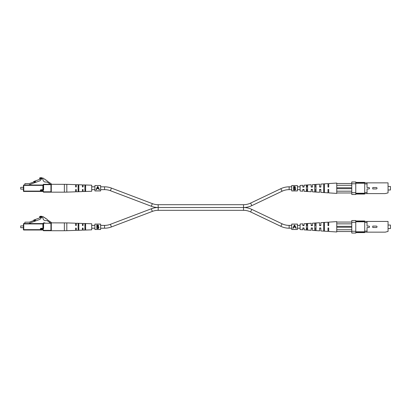 <?xml version="1.0" encoding="UTF-8"?>
<svg xmlns="http://www.w3.org/2000/svg" width="411" height="411" viewBox="0 0 411 411"><rect width="100%" height="100%" fill="white"/><g stroke="black" fill="none" stroke-linecap="round" stroke-linejoin="round"><path stroke-width="0.62" d="M291.712 186.825L289.133 186.825A19.281 19.281 0 0 0 280.847 188.695L250.602 203.101A16.466 16.466 0 0 1 243.523 204.699L243.523 207.514L158.184 207.514A19.281 19.281 0 0 0 151.34 208.773L152.337 211.403A16.466 16.466 0 0 1 158.184 210.329L243.523 210.329A16.466 16.466 0 0 1 250.602 211.927L251.809 209.389A19.281 19.281 0 0 0 243.523 207.514L158.184 207.514A19.281 19.281 0 0 1 151.34 206.255L110.41 190.714A16.466 16.466 0 0 0 104.564 189.641L100.628 189.641M243.523 204.699L158.184 204.699A16.466 16.466 0 0 1 152.337 203.625L111.407 188.079A19.281 19.281 0 0 0 104.564 186.825L100.628 186.825M243.523 210.329L243.523 207.514A19.281 19.281 0 0 0 251.809 205.639L282.054 191.238A16.466 16.466 0 0 1 289.133 189.641L291.712 189.641M94.91 186.825L91.689 186.825M85.616 186.825L84.897 186.825M83.094 186.825L82.416 186.825M78.82 186.825L78.105 186.825M94.91 189.641L91.689 189.641M85.616 189.641L84.897 189.641M83.094 189.641L82.416 189.641M78.82 189.641L78.105 189.641M297.43 189.641L300.112 189.641M302.794 189.641L304.042 189.641M306.37 189.641L307.618 189.641M311.194 189.641L312.442 189.641M314.769 189.641L316.018 189.641M319.594 189.641L320.847 189.641M323.704 189.641L324.423 189.641M327.993 186.825L328.713 187.072L328.713 183.573L336.753 183.049L336.753 183.496L351.77 183.496M351.77 192.97L336.753 192.97L336.753 193.417L328.713 192.887L328.713 189.394L327.993 189.641M297.43 186.825L300.112 186.825M302.794 186.825L304.042 186.825M306.37 186.825L307.618 186.825M311.194 186.825L312.442 186.825M314.769 186.825L316.018 186.825M319.594 186.825L320.847 186.825M323.704 186.825L324.423 186.825M151.34 208.773L110.41 224.314A16.466 16.466 0 0 1 104.564 225.387L104.564 228.203A19.281 19.281 0 0 0 111.407 226.949L152.337 211.403M291.712 228.203L289.133 228.203A19.281 19.281 0 0 1 280.847 226.333L282.054 223.79A16.466 16.466 0 0 0 289.133 225.387L291.712 225.387M104.564 228.203L100.628 228.203M94.91 228.203L91.689 228.203M85.616 228.203L84.897 228.203M83.094 228.203L82.416 228.203M78.82 228.203L78.105 228.203M104.564 225.387L100.628 225.387M94.91 225.387L91.689 225.387M85.616 225.387L84.897 225.387M83.094 225.387L82.416 225.387M78.82 225.387L78.105 225.387M251.809 209.389L282.054 223.79M250.602 211.927L280.847 226.333M297.43 225.387L300.112 225.387M302.794 225.387L304.042 225.387M306.37 225.387L307.618 225.387M311.194 225.387L312.442 225.387M314.769 225.387L316.018 225.387M319.594 225.387L320.847 225.387M323.704 225.387L324.423 225.387M297.43 228.203L300.112 228.203M302.794 228.203L304.042 228.203M306.37 228.203L307.618 228.203M311.194 228.203L312.442 228.203M314.769 228.203L316.018 228.203M319.594 228.203L320.847 228.203M323.704 228.203L324.423 228.203M327.993 228.203L327.993 231.408L320.847 230.941L320.847 227.956L319.594 227.956L319.594 230.859L312.442 230.391L312.442 227.956L311.194 227.956L311.194 230.309L304.042 229.841L304.042 227.956L302.794 227.956L302.794 229.759L300.112 229.585L300.112 224.005L302.794 223.831L302.794 225.634L304.042 225.634L304.042 223.748L311.194 223.281L311.194 225.634L312.442 225.634L312.442 223.204L319.594 222.736L319.594 225.634L320.056 225.634M351.77 231.532L336.753 231.532L336.753 221.611L328.713 222.14L328.713 225.634L327.993 225.387M51.293 222.757L49.484 222.865L49.664 222.264L47.943 221.139A3.576 3.576 0 0 0 45.174 220.65C43.802 220.322 43.047 219.397 42.908 217.871A3.416 3.416 0 0 0 41.449 216.9A1.485 1.485 0 0 0 39.667 217.219L39.667 216.51A3.35 3.35 0 0 1 42.677 216.736A1.135 1.135 0 0 1 44.064 217.64L44.213 217.743A1.135 1.135 0 0 1 45.6 218.647L45.749 218.744A1.135 1.135 0 0 1 47.131 219.649L50.969 222.161A0.714 0.714 0 0 1 51.293 222.757M23.412 228.942L23.412 224.653L23.412 225.901L20.73 225.901L20.73 227.689L23.412 227.689L23.412 229.657L23.412 224.653M20.73 227.689L20.73 225.901M40.355 229.014A0.714 0.714 0 0 1 41.069 228.295L43.253 228.295L43.253 223.219L43.253 228.295A0.36 0.36 0 0 1 42.893 228.655L41.069 228.655A0.36 0.36 0 0 0 40.715 229.014L40.715 229.657A0.36 0.36 0 0 0 41.069 230.016L42.893 230.016L41.069 230.016A0.36 0.36 0 0 1 40.715 229.657L40.715 229.014L40.355 229.014L40.355 229.657L23.412 229.657A0.36 0.36 0 0 0 23.766 230.016A0.36 0.36 0 0 1 23.412 229.657A0.36 0.36 0 0 0 23.766 230.016L23.766 223.938L23.412 223.938A0.36 0.36 0 0 1 23.766 223.579L42.893 223.579L29.309 223.579L29.309 223.235L39.954 219.361L41.511 217.619L40.355 217.023L40.355 217.666L33.908 220.013A0.36 0.36 0 0 0 33.702 220.198L33.563 220.507A0.36 0.36 0 0 1 33.358 220.692M49.484 222.865L50.938 222.865A0.36 0.36 0 0 1 51.293 223.219L51.293 230.371A0.36 0.36 0 0 1 50.938 230.73L43.607 230.73L50.938 230.73L50.938 223.219L43.607 223.219L43.607 228.295A0.714 0.714 0 0 1 42.893 229.014L41.069 229.014L41.069 229.657L42.893 229.657L42.893 230.016A0.36 0.36 0 0 1 43.253 230.371L43.607 230.371A0.714 0.714 0 0 0 42.893 229.657M44.147 222.865L44.861 222.865L44.147 222.865M35.587 220.64L34.247 221.128L34 220.46L35.346 219.967L35.685 220.913M42.893 229.014L42.893 223.938L23.766 223.938L23.766 223.579A0.36 0.36 0 0 0 23.412 223.938A0.36 0.36 0 0 1 23.766 223.579L24.84 223.579L24.84 222.521A0.36 0.36 0 0 1 25.199 222.166L29.309 222.166L34 220.46M40.355 230.016L41.069 230.016L41.069 229.657L40.355 229.657L40.355 230.016L23.766 230.016M51.293 230.371L43.607 230.371L43.607 230.73A0.36 0.36 0 0 1 43.253 230.371M43.253 223.938L42.893 223.579A0.36 0.36 0 0 0 43.253 223.219A0.36 0.36 0 0 1 43.607 222.865A0.36 0.36 0 0 0 43.253 223.219L43.607 222.865A0.36 0.36 0 0 0 43.253 223.219M64.373 230.73L51.293 230.73L51.293 222.865L66.818 222.906L66.818 230.689L64.373 230.73L64.373 222.865M66.818 230.689L75.603 230.386L75.603 228.316L75.963 227.956L76.318 228.316L76.318 230.36L82.395 230.155L82.395 228.316L82.755 227.956L83.109 228.316L83.109 230.129L91.689 229.836L91.689 223.759L83.109 223.466L83.109 225.279L82.755 225.634L82.395 225.279L82.395 223.44L76.318 223.23L76.318 225.279L75.963 225.634L75.603 225.279L75.603 223.209L66.818 222.906M85.616 226.795L85.616 229.657L85.257 229.836L84.897 229.682L84.897 223.908L85.616 223.938L85.616 226.795M78.82 226.795L78.82 229.919L78.465 230.083L78.105 229.944L78.105 223.646L78.82 223.676L78.82 226.795M84.897 228.506L85.257 228.763L85.616 228.49M78.105 228.665L78.82 228.644M78.82 224.945L78.105 224.93M85.616 225.105L85.257 224.832L84.897 225.084M355.772 221.431L388.056 221.431L388.056 231.444L385.194 232.158L355.772 232.158M355.772 232.605L364.711 232.605L364.711 231.121L367.033 231.121L367.033 227.499L368.821 227.499A0.704 0.704 0 0 0 369.525 226.795A0.704 0.704 0 0 0 368.821 226.091L367.033 226.091L367.033 222.469L364.711 222.469L364.711 220.984L355.772 220.984M367.033 231.121L367.033 232.158M367.033 221.431L367.033 222.469M355.772 222.325L351.77 222.325L351.77 220.537L355.772 220.537L355.772 233.052L351.77 233.052L351.77 231.265L355.772 231.265M351.77 222.325L351.77 231.265M355.772 231.799L364.711 231.799M364.711 221.791L355.772 221.791M364.711 231.121L364.711 222.469M376.327 227.499L372.751 227.499L372.751 226.091L376.327 226.091A0.704 0.704 0 0 1 377.031 226.795A0.704 0.704 0 0 1 376.327 227.499M388.056 228.557L390.45 228.557L390.45 225.038L388.056 225.038M307.618 224.596L306.37 224.647M316.018 224.267L314.769 224.319M324.423 223.949L323.704 223.974M328.713 225.634L327.993 225.634L327.993 222.187L320.847 222.654L320.847 225.634L319.594 225.634M306.37 226.795L306.37 223.825L307.618 223.738L307.618 229.857L306.37 229.77L306.37 226.795M314.769 226.795L314.769 223.24L316.018 223.152L316.018 230.437L314.769 230.35L314.769 226.795M323.704 226.795L323.704 222.628L324.423 222.582L324.423 231.013L323.704 230.961L323.704 226.795M336.753 231.532L336.753 231.979L328.713 231.455L328.713 227.956L327.993 227.956M323.704 229.615L324.423 229.646M314.769 229.276L316.018 229.323M306.37 228.948L307.618 228.994M312.442 227.956L311.194 227.956M304.042 227.956L302.794 227.956M351.77 223.846L336.753 223.846M336.753 226.348L351.77 226.348M336.753 222.058L351.77 222.058M336.753 229.744L351.77 229.744M336.753 227.242L351.77 227.242M94.91 185.551L94.91 190.935L100.628 190.935L100.628 185.551L94.91 185.531L100.628 185.551M97.484 186.625L96.046 189.738L96.395 189.738L96.924 188.592L98.542 188.592L99.082 189.738L99.436 189.738L97.957 186.625L97.484 186.625L96.739 188.233M98.722 188.233L97.957 186.625M97.088 188.228L97.72 186.861L98.368 188.228L97.088 188.228L97.72 186.861M94.91 224.113L94.91 229.497L100.628 229.497L100.628 224.093L94.91 224.093L100.628 224.113M96.811 226.795L96.811 225.033L97.51 225.033L98.645 225.922L98.229 226.682L98.923 227.596L98.106 228.578L96.811 228.578L96.811 226.795M98.337 225.249L98.558 225.531M98.645 225.922L98.229 226.682M98.691 228.228L98.26 228.537M98.506 227.905L98.013 226.959L97.13 226.918L97.13 228.244L98.265 228.136M98.013 226.959L97.345 226.918L98.589 227.489M97.849 226.502L98.301 225.767M97.931 225.444L97.13 225.403L97.13 226.548L97.597 226.538M97.345 226.548L98.321 225.927L97.566 225.403M97.587 228.244L98.599 227.596M291.712 185.551L291.712 190.935L297.43 190.935L297.43 185.551L291.712 185.531L297.43 185.551M293.613 188.233L293.613 186.471L294.307 186.471L295.447 187.359L295.031 188.12L295.72 189.034L294.903 190.016L293.613 190.016L293.613 188.233M294.944 186.568L295.36 186.969M295.447 187.359L295.031 188.12M295.494 189.666L295.062 189.969M294.389 189.682L295.401 189.034L294.815 188.392L293.932 188.351L293.932 189.682L295.067 189.569L295.391 188.926M294.815 188.392L294.148 188.351L294.815 188.392L295.401 189.034M294.651 187.94L295.103 187.205M294.728 186.877L293.932 186.835L293.932 187.986L294.394 187.976M294.148 187.986L295.124 187.365L293.932 186.835M291.712 224.113L291.712 229.497L297.43 229.497L297.43 224.093L291.712 224.093L297.43 224.113M294.286 225.187L292.848 228.3L293.197 228.3L293.721 227.155L295.339 227.155L295.884 228.3L296.233 228.3L294.759 225.187L294.286 225.187L293.541 226.795M295.519 226.795L294.759 225.187M293.891 226.79L294.523 225.428L295.17 226.79L293.891 226.79L294.523 225.428M51.293 184.195L49.484 184.298L49.664 183.702L47.943 182.571A3.576 3.576 0 0 0 45.174 182.083C43.802 181.76 43.047 180.835 42.908 179.304A3.416 3.416 0 0 0 41.449 178.333A1.485 1.485 0 0 0 39.667 178.657L39.667 177.948A3.35 3.35 0 0 1 42.677 178.174A1.135 1.135 0 0 1 44.064 179.078L44.213 179.175A1.135 1.135 0 0 1 45.6 180.08L45.749 180.177A1.135 1.135 0 0 1 47.131 181.087L50.969 183.594A0.714 0.714 0 0 1 51.293 184.195M23.412 190.375L23.412 186.085L23.412 187.339L20.73 187.339L20.73 189.127L23.412 189.127L23.412 191.089L23.412 186.085M20.73 189.127L20.73 187.339M40.355 190.447A0.714 0.714 0 0 1 41.069 189.733L43.253 189.733L43.253 184.657L43.253 189.733A0.36 0.36 0 0 1 42.893 190.093L41.069 190.093A0.36 0.36 0 0 0 40.715 190.447L40.715 191.089L40.715 190.447L40.355 190.447L40.355 191.089L23.412 191.089A0.36 0.36 0 0 0 23.766 191.449L23.766 185.371L23.412 185.371A0.36 0.36 0 0 1 23.766 185.017L42.893 185.017A0.36 0.36 0 0 0 43.253 184.657A0.36 0.36 0 0 1 43.607 184.298L50.938 184.298A0.36 0.36 0 0 1 51.293 184.657L51.293 191.809A0.36 0.36 0 0 1 50.938 192.163L43.607 192.163L50.938 192.163L50.938 184.657L43.607 184.657L43.607 189.733A0.714 0.714 0 0 1 42.893 190.447L41.069 190.447L41.069 191.089L42.893 191.089L42.893 191.449L41.069 191.449L42.893 191.449A0.36 0.36 0 0 1 43.253 191.809L43.607 191.809A0.714 0.714 0 0 0 42.893 191.089M49.484 184.298L44.147 184.298L49.484 184.298M44.861 184.298L43.607 184.298A0.36 0.36 0 0 0 43.253 184.657L43.607 184.298A0.36 0.36 0 0 0 43.253 184.657M33.358 182.124A0.36 0.36 0 0 0 33.563 181.939L33.702 181.636A0.36 0.36 0 0 1 33.908 181.451L40.355 179.104L40.355 178.456L41.511 179.057L39.954 180.794L29.309 184.667L29.309 185.017L24.84 185.017L24.84 183.958A0.36 0.36 0 0 1 25.199 183.599L29.309 183.599L35.346 181.405L35.685 182.35M35.587 182.078L34.247 182.566L34 181.893M40.355 191.449L41.069 191.449A0.36 0.36 0 0 1 40.715 191.089L40.355 191.449L23.766 191.449M43.253 191.809A0.36 0.36 0 0 0 43.607 192.163A0.36 0.36 0 0 1 43.253 191.809A0.36 0.36 0 0 0 43.607 192.163L43.607 191.809L51.293 191.809M23.766 185.017A0.36 0.36 0 0 0 23.412 185.371A0.36 0.36 0 0 1 23.766 185.017L23.766 185.371L43.253 185.371M41.069 189.733L41.069 190.093L42.893 190.093L42.893 190.447M64.373 192.163L51.293 192.163L51.293 184.298L66.818 184.344L66.818 192.122L64.373 192.163L64.373 184.298M66.818 192.122L75.603 191.819L75.603 189.754L75.963 189.394L76.318 189.754L76.318 191.798L82.395 191.588L82.395 189.754L82.755 189.394L83.109 189.754L83.109 191.562L91.689 191.269L91.689 185.191L83.109 184.899L83.109 186.712L82.755 187.072L82.395 186.712L82.395 184.873L76.318 184.667L76.318 186.712L75.963 187.072L75.603 186.712L75.603 184.642L66.818 184.344M85.616 188.233L85.616 191.089L84.897 191.12L84.897 185.346L85.257 185.191L85.616 185.371L85.616 188.233M78.82 188.233L78.82 191.351L78.105 191.382L78.105 185.084L78.465 184.945L78.82 185.109L78.82 188.233M84.897 189.944L85.257 190.201L85.616 189.923M78.105 190.098L78.82 190.082M78.82 186.383L78.105 186.368M85.616 186.537L85.257 186.265L84.897 186.522M355.772 182.869L388.056 182.869L388.056 192.877L385.194 193.596L355.772 193.596M355.772 194.043L364.711 194.043L364.711 192.559L367.033 192.559L367.033 188.937L368.821 188.937A0.704 0.704 0 0 0 369.525 188.233A0.704 0.704 0 0 0 368.821 187.529L367.033 187.529L367.033 183.907L364.711 183.907L364.711 182.422L355.772 182.422M367.033 192.559L367.033 193.596M367.033 182.869L367.033 183.907M355.772 183.763L351.77 183.763L351.77 181.975L355.772 181.975L355.772 194.49L351.77 194.49L351.77 192.702L355.772 192.702M351.77 183.763L351.77 192.702M355.772 193.237L364.711 193.237M364.711 183.229L355.772 183.229M364.711 192.559L364.711 183.907M376.327 188.937L372.751 188.937L372.751 187.529L376.327 187.529A0.704 0.704 0 0 1 377.031 188.233A0.704 0.704 0 0 1 376.327 188.937M388.056 189.99L390.45 189.99L390.45 186.471L388.056 186.471M320.056 187.072L320.847 187.072L320.847 184.087L327.993 183.619L327.993 187.072L328.713 187.072M307.618 186.034L306.37 186.08M316.018 185.705L314.769 185.751M324.423 185.382L323.704 185.412M327.993 189.394L327.993 192.841L320.847 192.374L320.847 189.394L319.594 189.394L319.594 192.291L312.442 191.824L312.442 189.394L311.194 189.394L311.194 191.747L304.042 191.279L304.042 189.394L302.794 189.394L302.794 191.197L300.112 191.023L300.112 185.443L302.794 185.269L302.794 187.072L304.042 187.072L304.042 185.186L311.194 184.719L311.194 187.072L312.442 187.072L312.442 184.637L319.594 184.169L319.594 187.072M306.37 188.233L306.37 185.258L307.618 185.171L307.618 191.29L306.37 191.202L306.37 188.233M314.769 188.233L314.769 184.678L316.018 184.59L316.018 191.875L314.769 191.788L314.769 188.233M323.704 188.233L323.704 184.066L324.423 184.015L324.423 192.446L323.704 192.399L323.704 188.233M336.753 183.496L336.753 192.97M323.704 191.053L324.423 191.079M314.769 190.709L316.018 190.761M306.37 190.38L307.618 190.432M312.442 189.394L311.194 189.394M304.042 189.394L302.794 189.394M351.77 185.284L336.753 185.284M336.753 187.786L351.77 187.786M336.753 191.182L351.77 191.182M336.753 188.68L351.77 188.68M110.41 190.714L111.407 188.079M104.564 189.641L104.564 186.825M250.602 203.101L251.809 205.639M151.34 206.255L152.337 203.625M158.184 210.329L158.184 204.699M280.847 188.695L282.054 191.238M289.133 186.825L289.133 189.641M110.41 224.314L111.407 226.949M289.133 228.203L289.133 225.387M41.069 228.295L41.069 229.014L40.715 229.014M50.938 222.865L51.293 223.219M43.253 228.295L43.607 228.295M42.893 190.093L42.893 185.017M41.069 190.093L40.715 190.447M41.069 191.449L40.715 191.089M50.938 184.298L51.293 184.657M43.253 189.733L43.607 189.733M94.91 190.915L100.628 190.915M94.91 229.477L100.628 229.477M291.712 190.915L297.43 190.915M291.712 229.477L297.43 229.477"/></g></svg>
